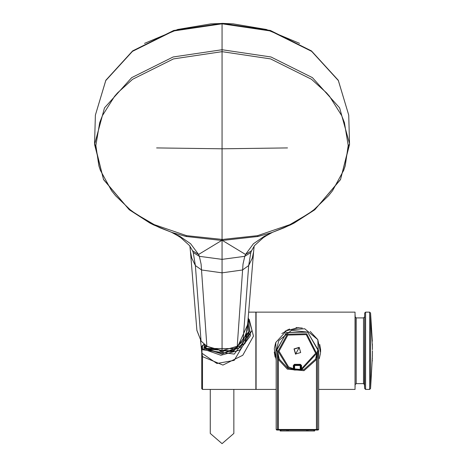 <?xml version="1.0" encoding="UTF-8"?>
<svg xmlns="http://www.w3.org/2000/svg" width="467" height="467" viewBox="0 0 467 467"><rect width="100%" height="100%" fill="white"/><g stroke="black" fill="none" stroke-linecap="round" stroke-linejoin="round"><path stroke-width="0.7" d="M348.23 145.441L345.212 165.832L343.73 170.268L332.504 190.746L328.453 195.819L314.028 209.63L308.36 213.845L289.879 224.609L257.521 235.648L222.38 239.431L186.572 235.648L154.215 224.609L135.734 213.845L130.06 209.63L115.635 195.819L111.584 190.746L100.364 170.268L98.881 165.832L95.863 145.441L99.675 122.564L102.425 115.594L114.52 96.389L117.556 92.892L132.605 79.297L173.508 58.883L222.047 51.668L270.58 58.883L311.489 79.297L326.538 92.892L329.574 96.389L341.663 115.594L344.413 122.564L348.23 145.441L349.532 144.496L348.721 115.092L338.336 80.54L311.658 51.382L270.65 30.997L222.047 23.799L173.444 30.997L132.435 51.382L105.758 80.54L95.373 115.092L94.567 143.462L103.516 179.369L129.266 209.736L103.575 179.643L94.562 144.496L104.474 107.859L131.682 77.656L173.117 57.003L222.047 49.747L270.977 57.003L312.411 77.656L339.62 107.859L349.526 143.743L340.571 179.369L314.822 209.736L340.513 179.643L349.532 144.496M287.479 147.951L222.047 148.821L156.608 147.951M290.211 224.878L284.129 227.773L271.829 232.589L258.023 236.454L222.385 240.435L245.502 254.462L253.423 243.797L264.246 236.331L272.325 232.42M314.396 209.794L290.497 224.907L294.163 223.045L314.822 209.736L314.028 209.63M153.882 224.878L159.965 227.773L172.265 232.589L186.07 236.454L221.708 240.435L198.592 254.462L190.67 243.797L179.848 236.331L171.768 232.42M129.698 209.794L153.596 224.907L149.925 223.045L129.266 209.736L130.06 209.63M299.557 43.361L266.371 29.485L233.191 23.852L222.047 23.35L222.047 259.337L244.761 256.348L245.502 254.462L251.538 250.75L250.849 252.559L248.695 265.536L243.05 340.951L247.166 330.455L253.593 251.894L252.326 258.134L248.695 265.536L242.461 269.961L222.047 272.845L222.047 350.67L237.236 346.286L243.003 264.135L244.761 256.348L250.843 252.559M264.246 236.331L266.628 235.537L263.265 237.721L254.579 245.519L251.538 250.75M222.047 259.337L199.327 256.348L198.592 254.462L192.556 250.75L193.245 252.559L195.393 265.536L201.043 340.951L196.922 330.443L190.495 251.894L191.768 258.134L195.393 265.536L201.633 269.961L222.047 272.845L222.047 259.337M179.848 236.331L177.466 235.537L180.828 237.721L189.509 245.519L192.556 250.75M193.245 252.559L199.327 256.348L201.09 264.135L206.852 346.286L222.047 350.67L222.047 352.217L224.44 350.746M372.433 349.386L372.421 347.454L372.433 349.386M372.427 352.608L372.438 352.1L372.427 352.608M372.415 346.701L372.433 349.082M372.38 344.144L372.421 347.325M355.043 314.326L355.089 386.974L355.218 317L356.181 317.916L363.484 317.916L363.484 383.641L364.453 384.557L364.657 313.03L364.657 388.521L365.62 389.437L365.62 312.114L369.631 312.114L369.631 389.437L370.594 388.567L370.594 312.989L372.322 341.214M372.421 352.748L372.386 356.257M370.594 388.567L372.409 355.609M372.438 349.678L372.433 348.686M372.362 358.528L372.345 359.24M372.292 360.991L372.322 360.343M204.353 348.032L204.149 347.588L204.628 346.788L204.237 345.837L205.293 345.306M247.924 321.214L245.006 343.56L222.047 354.062L203.98 348.283L204.441 348.049L222.047 353.77L240.563 347.407L249.016 331.786L232.613 351.82L204.441 348.049L204.149 347.588M249.197 319.358L253.47 336.117L242.787 355.253L222.911 365.106L201.75 356.321L201.75 346.286L201.75 388.667L202.52 389.437L255.875 389.437M248.129 318.652L250.487 335.68L239.752 350.092L220.868 355.253L202.52 348.785L202.007 349.672L201.75 349.176L202.52 348.785L202.52 345.901L203.682 344.897L203.682 344.506L201.75 346.286L202.52 345.901M252.011 330.432L234.212 360.361L216.933 363.495L201.75 353.093M202.52 389.437L202.52 356.432L202.007 353.589L202.007 349.672L234.236 354.085L252.011 330.478M255.875 312.125L255.875 389.425M219.648 350.746L222.047 352.217M206.531 346.205L204.96 346.858L205.206 347.331L204.715 347.903L204.809 346.958L206.42 346.129M204.984 346.963L204.657 348.213M247.638 324.676L236.74 348.662L206.98 348.44L205.311 347.43L204.978 348.137L204.715 347.903M276.178 389.437L256.068 389.437L256.068 312.114L355.043 312.114L355.043 389.437L318.692 389.437M274.275 352.071L275.139 357.167M320.596 349.485L319.732 344.383M318.692 360.063L317.793 339.655L310.234 331.43L317.793 339.655L304.741 328.756L287.258 329.93L275.769 342.48L276.178 360.063L274.316 348.89M298.635 327.612L285.226 331.05M302.301 328.097L296.008 327.624M289.493 328.984L281.852 333.596M275.583 342.994L274.368 348.324M319.288 358.563L320.502 353.233M320.555 352.661L317.793 339.655M320.596 349.52L320.596 352.03M210.255 389.437L210.255 433.44L222.047 443.65L233.839 433.44L233.839 389.437M315.593 359.105L316.468 359.508L317.437 350.775L315.593 359.105L303.725 369.736L287.859 368.305L279.278 359.105L277.433 350.775L276.178 350.775L286.592 332.492L307.63 332.113L286.341 332.632L276.178 351.347L278.776 340.583L291.449 330.373L307.63 332.113L318.692 351.347M288.227 430.031L288.227 431L280.229 431L280.229 430.031M286.931 430.031L286.931 431M288.121 431L288.127 430.031M314.641 430.031L314.641 431L306.749 431L306.743 430.031M307.94 430.031L307.94 431M306.644 430.031L306.749 431M306.644 431L288.227 431M318.692 350.775L307.625 332.125L318.692 350.775L318.692 429.453L317.437 429.453L317.437 350.775L318.692 350.775L318.692 429.453L318.109 430.031L276.762 430.031L276.178 429.453L277.433 429.453L278.017 430.031M300.334 370.057L300.246 369.485L300.83 369.257L301.53 369.829L300.334 370.057L294.537 370.045L294.624 369.485L300.246 369.485L300.246 365.743L300.83 365.468M294.537 370.057L293.194 369.683L293.317 368.72L288.606 366.934L279.027 351.213L287.853 335.055L306.264 334.617L315.674 353.291L301.559 368.72L301.53 369.829M293.34 369.829L293.901 369.117L293.194 369.683L288.145 367.78L278.063 351.231L287.351 334.226L306.726 333.771L316.626 353.472L301.676 369.683L300.83 369.257L300.83 365.608M294.041 369.257L294.624 369.485L294.624 365.743L294.041 365.608L294.041 369.257M300.976 368.72L300.976 365.468L300.398 364.307L301.559 365.468L301.559 368.72L300.976 368.72L300.97 369.117M293.317 365.468L294.473 364.307L294.473 364.89L293.317 365.468L293.317 368.72L293.895 368.72L293.901 369.117M279.278 359.105L278.402 359.508L277.433 350.775L277.433 429.453L316.468 429.453L316.468 359.508L304.029 370.652L287.398 369.158L278.402 359.508L278.402 430.031M293.895 368.72L293.895 365.468L300.923 365.468L300.345 364.89M300.398 364.89L294.473 364.89M316.468 430.031L316.854 430.031L316.468 430.031L316.468 429.453L317.437 429.453L316.468 430.031M293.947 365.468L294.525 364.89M95.863 145.441L94.562 144.496M222.38 239.431L222.385 240.435L221.708 240.435L221.714 239.431M257.521 235.648L258.023 236.454M289.879 224.609L290.497 224.907L271.87 232.572M310.923 50.839L311.658 51.382M186.572 235.648L186.07 236.454M154.215 224.609L153.596 224.907L172.224 232.572M222.047 23.484L210.903 23.852L177.723 29.485L144.536 43.361M133.171 50.839L132.435 51.382M266.628 235.537L272.389 232.397M177.466 235.537L171.698 232.397M242.858 341.19L237.16 346.467L222.047 350.67M247.166 330.455L242.998 341.097L236.962 346.461M201.23 341.19L206.928 346.467L222.047 350.845M196.928 330.455L201.096 341.097L207.126 346.461M356.181 317.916L356.181 383.641L363.484 383.641M370.594 317.613L372.415 346.917M206.221 345.989L204.628 346.788L204.669 347.127M203.98 348.283L204.237 345.837M204.78 344.897L203.682 344.897M204.441 344.611L203.682 344.611M247.761 323.187L249.016 331.786M248.205 317.729L252.011 330.385L248.21 317.683M205.311 347.43L206.934 346.467M206.98 348.44L206.648 349.147L205.025 348.47M247.743 323.374L248.847 331.512L233.716 351.044L206.648 349.147L206.665 349.532M280.941 430.031L280.941 431M313.935 430.031L313.935 431M300.923 365.468L301.559 365.468M300.398 364.307L294.473 364.307M295.564 354.202L294.012 348.902L299.306 347.349L295.564 354.202M307.625 332.125L286.592 332.492L276.178 350.775L276.178 429.453L276.762 430.031M295.669 354.009L294.204 349.012L299.201 347.541L300.666 352.544L295.669 354.009M299.201 347.541L297.438 350.775M95.373 115.092L105.811 80.266L132.64 50.897L173.706 30.501L222.047 23.35L270.387 30.501L311.454 50.897L338.283 80.266L348.721 115.092M254.176 246.045L253.593 251.894M189.911 246.045L190.495 251.894M355.218 317L355.089 314.577M355.218 384.557L356.181 383.641M364.453 317L363.484 317.916M364.453 384.557L364.657 388.521M365.62 312.114L364.657 313.03M365.62 389.437L369.631 389.437M369.631 312.114L370.594 312.989M372.438 352.1L372.438 350.775M201.75 346.286L203.682 344.506L204.318 344.506M248.666 312.114L255.875 312.114M248.637 334.512L248.847 331.512L247.749 323.345M201.75 352.112L200.506 340.285M276.178 350.775L276.178 429.453M318.109 430.031L318.692 429.453"/></g></svg>
